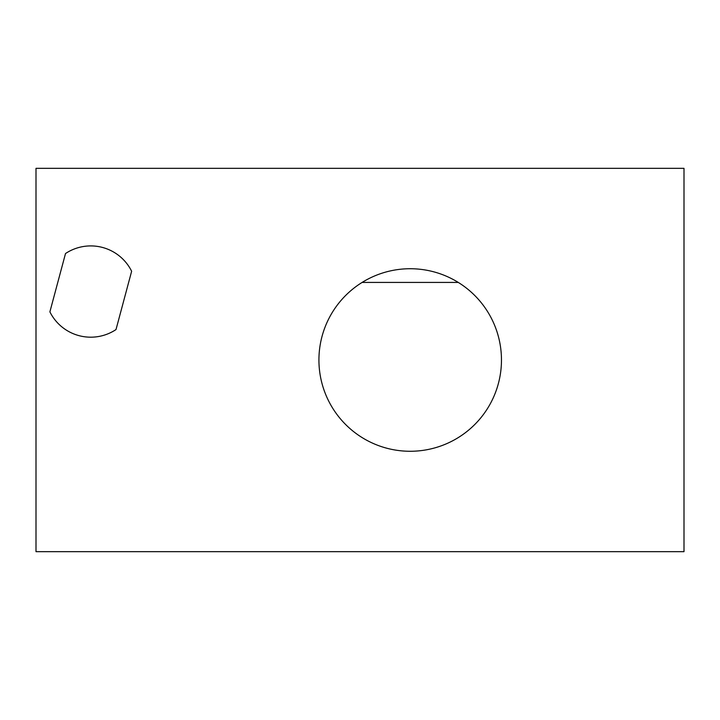<?xml version="1.0" encoding="UTF-8"?>
<svg xmlns="http://www.w3.org/2000/svg" width="720" height="720" viewBox="0 0 720 720"><rect width="100%" height="100%" fill="white"/><g stroke="black" fill="none" stroke-linecap="round" stroke-linejoin="round"><path stroke-width="1.08" d="M684 551.664L684 168.336L36 168.336L36 551.664L684 551.664M131.634 271.251A45.63 45.63 0 0 0 65.511 253.539L49.887 311.85A45.63 45.63 0 0 0 116.01 329.562L131.634 271.251M458.271 282.42A91.269 91.269 0 0 0 362.115 282.42L458.271 282.42A91.269 91.269 0 0 1 479.502 419.391A91.269 91.269 0 0 1 340.893 419.391A91.269 91.269 0 0 1 362.115 282.42"/></g></svg>
